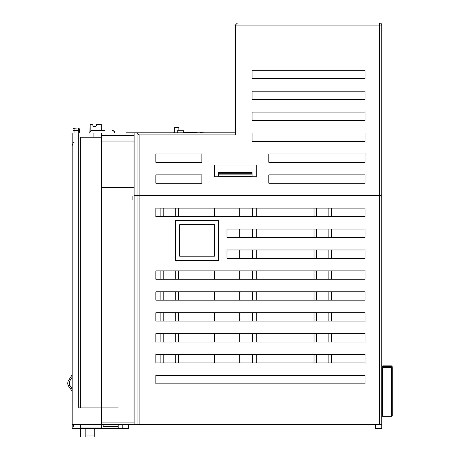 <?xml version="1.0" encoding="UTF-8"?>
<svg xmlns="http://www.w3.org/2000/svg" width="460" height="460" viewBox="0 0 460 460"><rect width="100%" height="100%" fill="white"/><g stroke="black" fill="none" stroke-linecap="round" stroke-linejoin="round"><path stroke-width="0.69" d="M392.253 383.715L392.253 378.321M392.253 414.356L392.253 373.882M392.253 405.312L392.253 405.996M392.253 378.833L392.253 394.755M381.794 369.851L381.794 373.882M392.253 379.362L392.253 380.909L392.253 379.362M102.31 130.525L101.758 130.525L101.263 129.731L101.263 124.459L96.663 124.459L95.824 126.552L96.491 124.884L95.824 126.552L96.491 124.884L95.824 126.552L96.491 124.884L95.824 126.552L96.491 124.884L95.824 126.552L96.491 124.884L95.824 126.552L96.491 124.884L95.824 126.552L96.491 124.884L95.824 126.552L96.491 124.884L95.824 126.552L93.317 126.552L92.477 124.459L89.965 124.459L89.901 132.198M134.107 195.799L139.127 195.799L139.127 424.448L137.034 424.448L137.034 195.799M139.127 424.448L381.794 424.448L381.794 195.799L139.127 195.799M137.034 424.448L72.186 424.448L72.186 428.634L74.278 428.634L73.232 424.448M103.143 424.448L103.143 426.397L118.209 426.397M85.157 428.651L85.157 436.005L94.777 436.005L94.777 437L80.552 437L80.552 427.075L101.47 427.075L101.47 422.125L134.107 422.125L134.107 135.361L101.47 135.361L101.47 422.125M117.369 424.448L122.182 424.448L122.182 428.634L128.668 428.634L128.668 424.448M235.359 25.093L237.452 23L379.701 23L379.701 195.586L381.794 195.586L381.794 25.093L235.359 25.093L235.359 134.918L139.127 134.918L139.127 195.586L379.701 195.586L379.701 424.448M134.107 195.586L139.127 195.586M160.885 354.574L160.885 362.946M163.185 362.946L163.185 354.574M175.737 354.574L175.737 362.946M178.457 362.946L178.457 354.574M214.44 354.574L214.44 362.946M239.752 362.946L239.752 354.574M252.304 354.574L252.304 362.946M256.277 362.946L256.277 354.574M314.019 354.574L314.019 362.946M316.319 362.946L316.319 354.574M328.871 354.574L328.871 362.946M331.591 362.946L331.591 354.574M365.062 362.946L365.062 354.574L155.865 354.574L155.865 362.946L365.062 362.946M160.885 333.655L160.885 342.027M163.185 342.027L163.185 333.655M175.737 333.655L175.737 342.027M178.457 342.027L178.457 333.655M214.44 333.655L214.44 342.027M239.752 342.027L239.752 333.655M252.304 333.655L252.304 342.027M256.277 342.027L256.277 333.655M314.019 333.655L314.019 342.027M365.062 333.655L155.865 333.655L155.865 342.027L365.062 342.027L365.062 333.655M316.319 342.027L316.319 333.655M328.871 333.655L328.871 342.027M331.591 342.027L331.591 333.655M331.591 321.103L331.591 312.737M328.871 312.737L328.871 321.103M316.319 321.103L316.319 312.737M314.019 312.737L314.019 321.103M256.277 321.103L256.277 312.737M252.304 312.737L252.304 321.103M239.752 321.103L239.752 312.737M214.44 312.737L214.44 321.103M178.457 321.103L178.457 312.737M175.737 312.737L175.737 321.103M163.185 321.103L163.185 312.737M160.885 312.737L160.885 321.103M155.865 321.103L365.062 321.103L365.062 312.737L155.865 312.737L155.865 321.103M331.591 300.184L331.591 291.818M328.871 291.818L328.871 300.184M316.319 300.184L316.319 291.818M314.019 291.818L314.019 300.184M256.277 300.184L256.277 291.818M252.304 291.818L252.304 300.184M239.752 300.184L239.752 291.818M214.44 291.818L214.44 300.184M178.457 300.184L178.457 291.818M175.737 291.818L175.737 300.184M163.185 300.184L163.185 291.818M160.885 291.818L160.885 300.184M155.865 300.184L365.062 300.184L365.062 291.818L155.865 291.818L155.865 300.184M331.591 279.266L331.591 270.9M328.871 270.9L328.871 279.266M316.319 279.266L316.319 270.9M314.019 270.9L314.019 279.266M256.277 279.266L256.277 270.9M252.304 270.9L252.304 279.266M239.752 279.266L239.752 270.9M214.44 270.9L214.44 279.266M178.457 279.266L178.457 270.9M175.737 270.9L175.737 279.266M163.185 279.266L163.185 270.9M160.885 270.9L160.885 279.266M155.865 279.266L365.062 279.266L365.062 270.9L155.865 270.9L155.865 279.266M331.591 216.505L331.591 208.138M328.871 208.138L328.871 216.505M316.319 216.505L316.319 208.138M314.019 208.138L314.019 216.505M256.277 216.505L256.277 208.138M252.304 208.138L252.304 216.505M239.752 216.505L239.752 208.138M214.44 208.138L214.44 216.505M178.457 216.505L178.457 208.138M175.737 208.138L175.737 216.505M163.185 216.505L163.185 208.138M160.885 208.138L160.885 216.505M155.865 216.505L365.062 216.505L365.062 208.138L155.865 208.138L155.865 216.505M155.865 383.864L365.062 383.864L365.062 375.498L155.865 375.498L155.865 383.864M256.277 258.347L256.277 249.975M252.304 249.975L252.304 258.347M239.752 258.347L239.752 249.975M226.993 258.347L226.993 249.975L365.062 249.975L365.062 258.347L226.993 258.347M331.591 258.347L331.591 249.975M328.871 249.975L328.871 258.347M316.319 258.347L316.319 249.975M314.019 249.975L314.019 258.347M314.019 229.057L314.019 237.429M316.319 237.429L316.319 229.057M328.871 229.057L328.871 237.429M331.591 237.429L331.591 229.057M226.993 237.429L226.993 229.057L365.062 229.057L365.062 237.429L226.993 237.429M239.752 237.429L239.752 229.057M252.304 229.057L252.304 237.429M256.277 237.429L256.277 229.057M179.71 224.664L214.44 224.664L214.44 256.214L179.71 256.214L179.71 224.664M218.621 220.484L218.621 260.394L175.53 260.394L175.53 220.484L218.621 220.484M375.521 424.448L375.521 428.634L381.794 428.634L381.794 424.448M122.394 428.628L101.47 428.634M218.621 173.725L218.621 176.059L252.091 176.059L252.091 172.368L218.621 172.368L218.621 173.725L252.091 173.725M256.277 176.761L256.277 165.042L214.44 165.042L214.44 176.761L256.277 176.761M201.888 174.875L155.865 174.875L155.865 183.247L201.888 183.247L201.888 174.875M155.865 162.322L201.888 162.322L201.888 153.956L155.865 153.956L155.865 162.322M365.062 174.875L268.83 174.875L268.83 183.247L365.062 183.247L365.062 174.875M365.062 70.276L252.091 70.276L252.091 78.648L365.062 78.648L365.062 70.276M365.062 91.201L252.091 91.201L252.091 99.567L365.062 99.567L365.062 91.201M365.062 112.119L252.091 112.119L252.091 120.485L365.062 120.485L365.062 112.119M365.062 133.038L252.091 133.038L252.091 141.404L365.062 141.404L365.062 133.038M365.062 153.956L268.83 153.956L268.83 162.322L365.062 162.322L365.062 153.956M126.575 133.038L122.394 133.038M137.034 195.586L137.034 132.831L235.359 132.831M126.575 132.831L137.034 132.831L139.127 134.918M379.701 23A2.093 2.093 0 0 1 381.794 25.093M132.894 195.799L132.894 199.979L134.107 199.979M183.477 132.831L183.477 130.738L177.203 130.738L177.203 132.831M187.663 133.038L186.823 132.198L183.477 132.198M118.209 407.882L78.252 407.882L78.252 130.951A1.046 1.041 0 0 0 79.298 129.91L79.298 129.289L78.246 130.329L78.252 130.951L74.066 130.951L74.066 133.038M70.064 380.61L69.776 381.357A6.273 6.273 180 0 0 69.885 385.371L69.851 385.33A3.553 3.553 -6.1 0 1 69.207 383.289L69.776 381.357M69.885 385.371L70.633 386.808M69.851 385.33L72.186 389.028L69.678 385.445A3.766 3.766 180 0 1 69.569 381.294L69.747 381.403M68.505 380.627L72.186 374.745L68.505 380.627A5.02 5.02 0 0 0 68.655 386.17L72.186 391.213M72.186 377.114L69.569 381.294M72.186 424.448L72.186 133.038L134.107 133.038L134.107 135.361M101.47 137.224L80.552 137.224L80.552 407.882M93.104 137.224L93.104 133.038M101.47 133.038L101.47 135.361M134.107 424.448L134.107 422.125M118.209 424.448L118.209 428.634M73.382 142.554L72.186 145.59M80.552 424.448L80.552 427.075M113.2 130.674L112.349 130.525A2.513 2.513 0 0 1 114.862 133.038L113.562 130.841M104.587 130.525L92.27 130.525A2.513 2.513 0 0 0 89.757 133.038M80.552 428.634L80.132 428.634L80.132 424.448M79.298 133.038L79.298 129.064A1.046 1.046 0 0 0 78.907 128.248A1.046 1.046 0 0 1 79.298 129.064L78.257 128.248L78.246 130.329L74.066 130.329A1.046 1.041 180 0 1 73.019 129.289L73.019 131.991M73.019 129.91A1.046 1.041 0 0 0 74.066 130.951L74.066 128.248L78.252 128.018A1.046 1.046 0 0 1 78.787 128.167A1.046 1.046 0 0 0 78.252 128.018L74.066 128.248A1.046 1.041 -0 0 0 73.019 129.289L73.019 129.064A1.046 1.046 -0 0 1 73.41 128.248A1.046 1.046 -0 0 0 73.019 129.064L74.066 128.018L78.252 128.018L79.298 129.064M74.066 128.018A1.046 1.046 -0 0 0 73.543 128.156A1.046 1.046 -0 0 1 74.066 128.018M80.552 428.651L101.47 428.651L101.47 427.075M94.777 436.005L94.777 428.651L101.47 428.651M85.157 436.005L85.157 437M174.691 132.618L173.017 132.831M200.422 132.831L187.548 132.618L196.449 132.618M178.877 130.738L178.877 127.598L174.691 127.598L174.691 132.831M204.878 132.831L200.422 132.618M391.42 416.225L391.42 416.225A0.839 0.816 180 0 0 392.253 415.409L392.253 367.966A0.839 0.54 180 0 0 391.42 367.431L382.634 367.431L382.634 416.225L391.42 416.225L391.42 365.872L392.253 366.712M382.634 416.225L382.634 416.225A0.839 0.816 0 0 1 381.794 415.409M392.253 367.442L391.42 366.608L382.634 366.608L382.634 367.431A0.839 0.54 180 0 0 381.794 367.966M392.253 400.223L392.253 380.909M382.634 396.44L382.634 397.198M90.804 124.459L90.804 130.996M218.621 174.875L252.091 174.875M218.621 172.833L252.091 172.833M134.107 418.997L101.47 418.997M101.47 187.502L134.107 187.502M101.47 141.042L134.107 141.042M78.252 129.956L79.298 130.111M73.019 130.111L73.427 130.111M101.47 424.632L80.552 424.632M392.253 415.437L391.42 416.277L382.634 416.277L381.794 415.437M382.634 366.608L381.794 367.442M391.42 365.872L382.634 365.872L381.794 366.712M177.203 133.038L178.037 132.198M74.278 428.634L80.132 428.634"/></g></svg>
